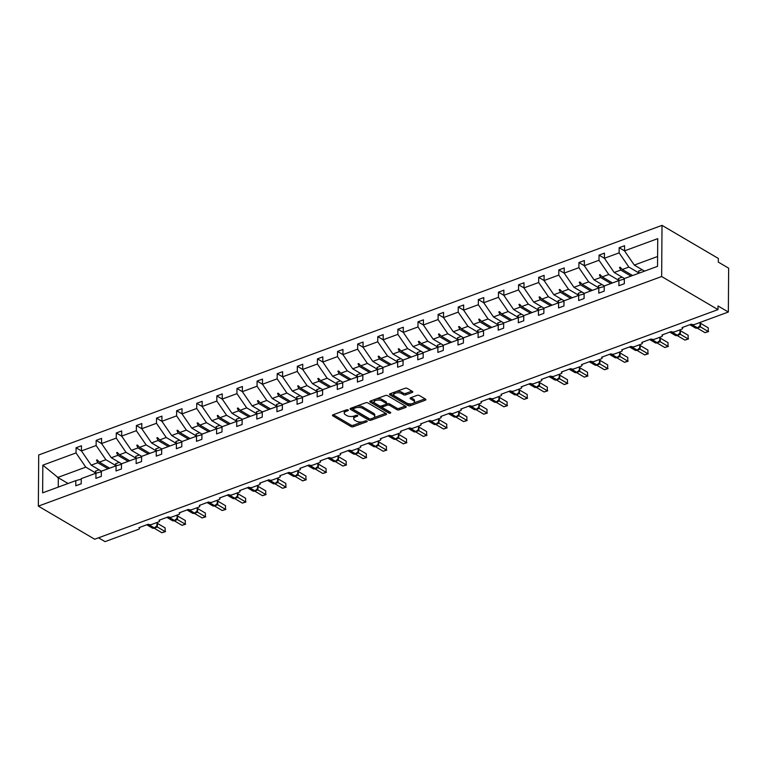 <?xml version="1.0" encoding="UTF-8"?>
<svg xmlns="http://www.w3.org/2000/svg" width="767" height="767" viewBox="0 0 767 767"><rect width="100%" height="100%" fill="white"/><g stroke="black" fill="none" stroke-linecap="round" stroke-linejoin="round"><path stroke-width="1.15" d="M348.103 409.933A1.131 0.527 -179.6 0 0 346.502 409.837L333.06 414.794A1.62 0.757 -179.6 0 0 332.447 415.378A1.62 0.757 -179.6 0 0 332.811 415.858L351.065 426.586A1.62 0.757 -179.6 0 0 353.347 426.711L366.799 421.754A1.131 0.527 -179.6 0 0 367.22 421.351A1.131 0.527 -179.6 0 0 366.971 421.016A1.131 0.527 -179.6 0 0 365.38 420.92L363.635 421.562A5.187 2.416 -179.6 0 1 356.339 421.15L354.814 420.258A5.187 2.416 -179.6 0 1 353.673 418.724A5.187 2.416 -179.6 0 1 355.62 416.855L357.364 416.213A1.131 0.527 -179.6 0 0 357.786 415.81A1.131 0.527 -179.6 0 0 357.537 415.474A1.131 0.527 -179.6 0 0 355.936 415.378L354.201 416.021A5.187 2.416 -179.6 0 1 346.905 415.609L345.38 414.717A5.187 2.416 -179.6 0 1 344.239 413.183A5.187 2.416 -179.6 0 1 346.185 411.313L347.93 410.671A1.131 0.527 -179.6 0 0 348.352 410.268A1.131 0.527 -179.6 0 0 348.103 409.933M412.167 392.493A1.62 0.757 -179.6 0 0 412.771 391.908A1.62 0.757 -179.6 0 0 412.416 391.429L407.287 388.418A1.62 0.757 -179.6 0 0 405.014 388.284L390.077 393.787A1.62 0.757 -179.6 0 0 389.473 394.372A1.62 0.757 -179.6 0 0 389.828 394.852L408.082 405.58A1.62 0.757 -179.6 0 0 410.364 405.705L425.302 400.201A1.62 0.757 -179.6 0 0 425.906 399.617A1.62 0.757 -179.6 0 0 425.551 399.147L419.367 395.513A1.62 0.757 -179.6 0 0 417.085 395.379L410.69 397.737A1.62 0.757 -179.6 0 0 410.086 398.322A1.62 0.757 -179.6 0 0 410.441 398.792L413.509 400.595A4.343 2.023 -179.6 0 1 414.458 401.879A4.343 2.023 -179.6 0 1 411.553 403.768A4.343 2.023 -179.6 0 1 406.74 403.097L394.717 396.031A4.343 2.023 -179.6 0 1 393.759 394.756A4.343 2.023 -179.6 0 1 396.673 392.867A4.343 2.023 -179.6 0 1 401.486 393.538L403.49 394.717A1.62 0.757 -179.6 0 0 405.772 394.842L412.167 392.493L412.167 391.285M38.35 506.134L661.653 276.523L662.017 225.364L38.705 454.975L38.35 506.134L94.677 539.22L717.979 309.609L718.008 305.956L728.343 312.025L694.816 324.374A2.483 1.16 0.4 0 1 691.335 324.173L682.055 327.595A2.483 1.16 -179.6 0 1 682.592 328.324A2.483 1.16 -179.6 0 1 681.671 329.216L674.701 331.785A2.483 1.16 0.4 0 1 671.221 331.584L661.94 335.006A2.483 1.16 -179.6 0 1 662.477 335.735A2.483 1.16 -179.6 0 1 661.547 336.627L654.587 339.196A2.483 1.16 0.4 0 1 651.106 338.995L641.816 342.418A2.483 1.16 -179.6 0 1 642.362 343.146A2.483 1.16 -179.6 0 1 641.433 344.038L634.472 346.607A2.483 1.16 0.4 0 1 630.992 346.406L621.701 349.829A2.483 1.16 -179.6 0 1 622.248 350.557A2.483 1.16 -179.6 0 1 621.318 351.449L614.357 354.018A2.483 1.16 0.4 0 1 610.877 353.817L601.587 357.24A2.483 1.16 -179.6 0 1 602.133 357.968A2.483 1.16 -179.6 0 1 601.203 358.86L594.243 361.42A2.483 1.16 0.4 0 1 590.763 361.228L581.472 364.641A2.483 1.16 -179.6 0 1 582.019 365.38A2.483 1.16 -179.6 0 1 581.089 366.271L574.128 368.831A2.483 1.16 0.4 0 1 570.648 368.639L561.358 372.053A2.483 1.16 -179.6 0 1 561.904 372.781A2.483 1.16 -179.6 0 1 560.974 373.682L554.014 376.242A2.483 1.16 0.4 0 1 550.533 376.051L541.243 379.464A2.483 1.16 -179.6 0 1 541.79 380.192A2.483 1.16 -179.6 0 1 540.86 381.094L533.899 383.653A2.483 1.16 0.4 0 1 530.419 383.452L521.129 386.875A2.483 1.16 -179.6 0 1 521.675 387.603A2.483 1.16 -179.6 0 1 520.745 388.495L513.785 391.065A2.483 1.16 0.4 0 1 510.304 390.863L501.014 394.286A2.483 1.16 -179.6 0 1 501.56 395.015A2.483 1.16 -179.6 0 1 500.63 395.906L493.67 398.476A2.483 1.16 0.4 0 1 490.18 398.274L480.899 401.697A2.483 1.16 -179.6 0 1 481.446 402.426A2.483 1.16 -179.6 0 1 480.516 403.317L473.555 405.887A2.483 1.16 0.4 0 1 470.066 405.685L460.785 409.108A2.483 1.16 -179.6 0 1 461.331 409.837A2.483 1.16 -179.6 0 1 460.401 410.728L453.441 413.298A2.483 1.16 0.4 0 1 449.951 413.097L440.67 416.519A2.483 1.16 -179.6 0 1 441.217 417.248A2.483 1.16 -179.6 0 1 440.287 418.14L433.326 420.7A2.483 1.16 0.4 0 1 429.836 420.508L420.556 423.921A2.483 1.16 -179.6 0 1 421.102 424.659A2.483 1.16 -179.6 0 1 420.172 425.551L413.212 428.111A2.483 1.16 0.4 0 1 409.722 427.919L400.441 431.332A2.483 1.16 -179.6 0 1 400.988 432.061A2.483 1.16 -179.6 0 1 400.058 432.962L393.097 435.522A2.483 1.16 0.4 0 1 389.607 435.32L380.327 438.743A2.483 1.16 -179.6 0 1 380.873 439.472A2.483 1.16 -179.6 0 1 379.943 440.363L372.983 442.933A2.483 1.16 0.4 0 1 369.493 442.732L360.212 446.154A2.483 1.16 -179.6 0 1 360.758 446.883A2.483 1.16 -179.6 0 1 359.828 447.775L352.868 450.344A2.483 1.16 0.4 0 1 349.378 450.143L340.097 453.565A2.483 1.16 -179.6 0 1 340.644 454.294A2.483 1.16 -179.6 0 1 339.714 455.186L332.753 457.755A2.483 1.16 0.4 0 1 329.264 457.554L319.983 460.977A2.483 1.16 -179.6 0 1 320.529 461.705A2.483 1.16 -179.6 0 1 319.599 462.597L312.639 465.166A2.483 1.16 0.4 0 1 309.149 464.965L299.868 468.388A2.483 1.16 -179.6 0 1 300.415 469.116A2.483 1.16 -179.6 0 1 299.485 470.008L292.515 472.568A2.483 1.16 0.4 0 1 289.034 472.376L279.754 475.799A2.483 1.16 -179.6 0 1 280.3 476.528A2.483 1.16 -179.6 0 1 279.37 477.419L272.4 479.979A2.483 1.16 0.4 0 1 268.92 479.787L259.639 483.2A2.483 1.16 -179.6 0 1 260.176 483.939A2.483 1.16 -179.6 0 1 259.256 484.83L252.285 487.39A2.483 1.16 0.4 0 1 248.805 487.198L239.525 490.612A2.483 1.16 -179.6 0 1 240.061 491.34A2.483 1.16 -179.6 0 1 239.141 492.241L232.171 494.801A2.483 1.16 0.4 0 1 228.691 494.6L219.41 498.023A2.483 1.16 -179.6 0 1 219.947 498.751A2.483 1.16 -179.6 0 1 219.026 499.643L212.056 502.212A2.483 1.16 0.4 0 1 208.576 502.011L199.295 505.434A2.483 1.16 -179.6 0 1 199.832 506.162A2.483 1.16 -179.6 0 1 198.912 507.054L191.942 509.624A2.483 1.16 0.4 0 1 188.461 509.422L179.181 512.845A2.483 1.16 -179.6 0 1 179.718 513.574A2.483 1.16 -179.6 0 1 178.788 514.465L171.827 517.035A2.483 1.16 0.4 0 1 168.347 516.833L159.057 520.256A2.483 1.16 -179.6 0 1 159.603 520.985A2.483 1.16 -179.6 0 1 158.673 521.876L151.713 524.446A2.483 1.16 0.4 0 1 148.232 524.244L138.942 527.667A2.483 1.16 -179.6 0 1 139.489 528.396A2.483 1.16 -179.6 0 1 138.559 529.288L105.041 541.636L98.512 537.811M661.653 276.523L717.979 309.609M367.93 402.915A1.62 0.757 -179.6 0 0 365.648 402.79L350.711 408.293A1.62 0.757 -179.6 0 0 350.107 408.878A1.62 0.757 -179.6 0 0 350.461 409.348L368.726 420.076A1.62 0.757 -179.6 0 0 371.007 420.211L385.935 414.707A1.62 0.757 -179.6 0 0 386.549 414.122A1.62 0.757 -179.6 0 0 386.194 413.643L367.93 402.915M370.394 401.036L385.331 395.542A1.62 0.757 -179.6 0 1 387.613 395.667L405.868 406.395A1.62 0.757 -179.6 0 1 406.222 406.874A1.62 0.757 -179.6 0 1 405.618 407.459L399.224 409.808A1.62 0.757 -179.6 0 1 396.951 409.683L389.54 405.331A1.62 0.757 -179.6 0 0 387.258 405.197L383.021 406.759A1.62 0.757 -179.6 0 0 382.417 407.344A1.62 0.757 -179.6 0 0 382.771 407.823L390.48 412.358A1.131 0.527 -179.6 0 1 390.729 412.684A1.131 0.527 -179.6 0 1 389.972 413.183A1.131 0.527 -179.6 0 1 388.706 413.01L370.145 402.1A1.62 0.757 -179.6 0 1 369.79 401.62A1.62 0.757 -179.6 0 1 370.394 401.036M657.607 256.494L634.299 265.075L624.539 250.867L657.731 238.642L657.54 266.341L624.348 278.565L624.309 283.723L618.892 285.717L618.931 280.569L624.338 279.102M619.161 247.712L624.578 245.718L624.539 250.867L619.161 247.712L619.122 252.861L604.425 258.278L599.046 255.123L599.008 260.272L584.31 265.689L578.932 262.535L578.893 267.683L564.196 273.1L558.817 269.936L558.779 275.094L544.081 280.511L538.702 277.347L538.664 282.505L523.966 287.922L518.588 284.758L518.55 289.916L503.852 295.324L498.473 292.169L498.435 297.328L483.737 302.735L478.359 299.581L478.32 304.729L463.623 310.146L458.235 306.992L458.206 312.14L443.508 317.557L438.12 314.403L438.091 319.551L423.384 324.968L418.005 321.814L417.977 326.963L403.269 332.379L413.029 346.588L423.317 352.628M639.16 273.11L628.882 267.069L619.122 252.861M618.931 280.569L604.233 285.976L604.195 291.134L598.778 293.128L598.816 287.97L604.223 286.513M619.065 280.53L608.768 274.481L599.008 260.272M598.816 287.97L584.118 293.387L584.08 298.545L578.663 300.539L578.702 295.381L584.109 293.914M598.95 287.941L588.653 281.892L578.893 267.683M578.702 295.381L564.004 300.798L563.966 305.956L558.549 307.95L558.587 302.792L563.994 301.326M578.836 295.353L568.539 289.303L558.779 275.094M558.587 302.792L543.889 308.209L543.851 313.358L538.434 315.352L538.472 310.204L543.88 308.737M558.721 302.754L548.424 296.714L538.664 282.505M538.472 310.204L523.775 315.62L523.736 320.769L518.319 322.763L518.358 317.615L523.765 316.148M538.597 310.165L528.31 304.125L518.55 289.916M518.358 317.615L503.651 323.032L503.622 328.18L498.205 330.174L498.243 325.026L503.651 323.559M518.482 317.576L508.195 311.536L498.435 297.328M498.243 325.026L483.536 330.443L483.507 335.591L478.09 337.585L478.129 332.437L483.536 330.97M498.368 324.987L488.08 318.938L478.32 304.729M478.129 332.437L463.421 337.844L463.393 343.002L457.976 344.997L458.014 339.848L463.421 338.381M478.253 332.399L467.966 326.349L458.206 312.14M458.014 339.848L443.307 345.255L443.278 350.414L437.861 352.408L437.899 347.25L443.307 345.792M458.139 339.81L447.851 333.76L438.091 319.551M437.899 347.25L423.192 352.667L423.163 357.825L417.747 359.819L417.775 354.661L423.192 353.194M438.024 347.221L427.737 341.171L417.977 326.963M417.775 354.661L403.078 360.078L403.049 365.226L397.632 367.23L397.661 362.072L403.078 360.605M403.279 332.379L397.891 329.216L397.862 334.374L383.155 339.791L377.776 336.627L377.748 341.785L363.04 347.202L357.662 344.038L357.633 349.196L342.926 354.603L337.547 351.449L337.509 356.607L322.811 362.014L317.433 358.86L317.394 364.009L302.697 369.426L312.457 383.634L322.734 389.674M417.91 354.632L407.622 348.582L397.862 334.374M397.661 362.072L382.963 367.489L382.925 372.637L377.517 374.632L377.546 369.483L382.963 368.016M397.795 362.034L387.498 355.993L377.748 341.785M377.546 369.483L362.849 374.9L362.81 380.048L357.403 382.043L357.432 376.894L362.849 375.427M377.68 369.445L367.383 363.405L357.633 349.196M357.432 376.894L342.734 382.311L342.696 387.46L337.288 389.454L337.317 384.305L342.734 382.838M357.566 376.856L347.269 370.816L337.509 356.607M337.317 384.305L322.619 389.722L322.581 394.871L317.164 396.865L317.202 391.716L322.619 390.25M337.451 384.267L327.154 378.217L317.394 364.009M317.202 391.716L302.505 397.124L302.466 402.282L297.05 404.276L297.088 399.118L302.505 397.661M302.697 369.435L297.318 366.271L297.28 371.42L282.582 376.837L277.203 373.682L277.165 378.831L262.467 384.248L257.089 381.094L257.05 386.242L242.353 391.659L236.974 388.495L236.936 393.653L222.238 399.07L216.86 395.906L216.821 401.064L202.124 406.481L196.745 403.317L196.707 408.475L182.009 413.883L176.631 410.728L176.592 415.877L161.895 421.294L171.655 435.503L181.932 441.543M317.337 391.678L307.04 385.628L297.28 371.42M297.088 399.118L282.39 404.535L282.352 409.693L276.935 411.687L276.973 406.529L282.39 405.062M297.222 399.089L286.925 393.04L277.165 378.831M276.973 406.529L262.276 411.946L262.237 417.104L256.82 419.098L256.859 413.94L262.276 412.473M277.108 406.5L266.811 400.451L257.05 386.242M256.859 413.94L242.161 419.357L242.123 424.506L236.706 426.51L236.744 421.351L242.161 419.885M256.993 413.912L246.696 407.862L236.936 393.653M236.744 421.351L222.046 426.768L222.008 431.917L216.591 433.911L216.63 428.763L222.046 427.296M236.878 421.313L226.581 415.273L216.821 401.064M216.63 428.763L201.932 434.18L201.894 439.328L196.477 441.322L196.515 436.174L201.922 434.707M216.764 428.724L206.467 422.684L196.707 408.475M196.515 436.174L181.817 441.591L181.779 446.739L176.362 448.733L176.4 443.585L181.808 442.118M196.649 436.135L186.352 430.086L176.592 415.877M176.4 443.585L161.703 449.002L161.664 454.15L156.247 456.144L156.286 450.996L161.693 449.529M161.895 421.304L156.516 418.14L156.478 423.288L141.78 428.705L136.401 425.551L136.363 430.699L121.665 436.116L116.287 432.962L116.248 438.11L101.551 443.527L96.172 440.373L96.134 445.522L81.436 450.938L76.058 447.775L76.019 452.933L42.827 465.157L58.311 477.755L58.254 487.103M176.535 443.547L166.238 437.497L156.478 423.288M156.286 450.996L141.588 456.403L141.55 461.561L136.133 463.556L136.171 458.398L141.579 456.94M156.42 450.958L146.123 444.908L136.363 430.699M136.171 458.398L121.474 463.814L121.435 468.973L116.018 470.967L116.057 465.809L121.464 464.342M136.305 458.369L126.009 452.319L116.248 438.11M116.057 465.809L101.359 471.226L101.321 476.384L95.904 478.378L95.942 473.22L101.349 471.753M116.191 465.78L105.894 459.73L96.134 445.522M95.942 473.22L81.244 478.637L81.206 483.785L75.789 485.789L75.828 480.631L81.235 479.164M96.076 473.181L85.779 467.141L76.019 452.933M728.343 312.025L728.65 268.172L718.315 262.103L718.343 258.45L662.017 225.364M634.299 265.075L644.577 271.115M631.02 276.11L620.743 270.07L614.185 272.486L624.463 278.526M614.185 272.486L604.425 258.278L604.463 253.129L599.046 255.123M610.906 283.522L600.628 277.481L594.07 279.897L604.348 285.938M594.07 279.897L584.31 265.689L584.349 260.54L578.932 262.535M590.791 290.933L580.514 284.893L573.956 287.309L584.233 293.349M573.956 287.309L564.196 273.1L564.234 267.942L558.817 269.936M570.677 298.344L560.399 292.304L553.841 294.72L564.119 300.76M553.841 294.72L544.081 280.511L544.11 275.353L538.702 277.347M550.562 305.745L540.284 299.715L533.727 302.131L544.004 308.161M533.727 302.131L523.966 287.922L523.995 282.764L518.588 284.758M530.448 313.157L520.17 307.116L513.612 309.532L523.89 315.573M513.612 309.532L503.852 295.324L503.881 290.175L498.473 292.169M510.333 320.568L500.055 314.528L493.497 316.944L503.775 322.984M493.497 316.944L483.737 302.735L483.766 297.586L478.359 299.581M490.218 327.979L479.941 321.939L473.383 324.355L483.661 330.395M473.383 324.355L463.623 310.146L463.651 304.998L458.235 306.992M470.104 335.39L459.817 329.35L453.259 331.766L463.546 337.806M453.259 331.766L443.508 317.557L443.537 312.409L438.12 314.403M449.989 342.801L439.702 336.761L433.144 339.177L443.431 345.217M433.144 339.177L423.384 324.968L423.422 319.82L418.005 321.814M397.891 329.216L403.308 327.221L403.269 332.379M409.76 357.623L399.473 351.583L392.915 353.999L403.202 360.03M392.915 353.999L383.155 339.791L383.193 334.633L377.776 336.627M389.646 365.025L379.358 358.994L372.8 361.41L383.088 367.441M372.8 361.41L363.04 347.202L363.079 342.044L357.662 344.038M369.531 372.436L359.244 366.396L352.686 368.812L362.973 374.852M352.686 368.812L342.926 354.603L342.964 349.455L337.547 351.449M349.416 379.847L339.129 373.807L332.571 376.223L342.859 382.263M332.571 376.223L322.811 362.014L322.849 356.866L317.433 358.86M297.318 366.271L302.735 364.277L302.697 369.426M309.178 394.669L298.9 388.629L292.342 391.045L302.62 397.085M292.342 391.045L282.582 376.837L282.62 371.688L277.203 373.682M289.063 402.081L278.785 396.04L272.227 398.457L282.505 404.497M272.227 398.457L262.467 384.248L262.506 379.09L257.089 381.094M268.949 409.492L258.671 403.452L252.113 405.868L262.391 411.908M252.113 405.868L242.353 391.659L242.391 386.501L236.974 388.495M248.834 416.893L238.556 410.863L231.998 413.279L242.276 419.309M231.998 413.279L222.238 399.07L222.277 393.912L216.86 395.906M228.719 424.304L218.442 418.274L211.884 420.69L222.162 426.72M211.884 420.69L202.124 406.481L202.162 401.323L196.745 403.317M208.605 431.716L198.327 425.675L191.769 428.091L202.047 434.132M191.769 428.091L182.009 413.883L182.047 408.734L176.631 410.728M156.516 418.14L161.933 416.145L161.895 421.294M168.376 446.538L158.098 440.498L151.54 442.914L161.818 448.954M151.54 442.914L141.78 428.705L141.818 423.557L136.401 425.551M148.261 453.949L137.983 447.909L131.425 450.325L141.703 456.365M131.425 450.325L121.665 436.116L121.704 430.968L116.287 432.962M128.147 461.36L117.869 455.32L111.311 457.736L121.589 463.776M111.311 457.736L101.551 443.527L101.589 438.369L96.172 440.373M75.828 480.631L42.636 492.855L42.827 465.157M76.058 447.775L81.475 445.78L81.436 450.938L91.196 465.147L101.474 471.187M628.882 267.069L622.325 269.485L620.167 267.204L619.525 267.434L620.743 270.07M632.602 275.526L622.325 269.485M608.768 274.481L602.21 276.897L600.053 274.615L599.401 274.845L600.628 277.481M612.488 282.937L602.21 276.897M588.653 281.892L582.095 284.308L579.938 282.016L579.286 282.256L580.514 284.893M592.373 290.348L582.095 284.308M568.539 289.303L561.981 291.719L559.824 289.427L559.172 289.667L560.399 292.304M572.259 297.759L561.981 291.719M548.424 296.714L541.866 299.13L539.709 296.839L539.057 297.078L540.284 299.715M552.144 305.17L541.866 299.13M528.31 304.125L521.752 306.541L519.595 304.25L518.943 304.489L520.17 307.116M532.03 312.572L521.752 306.541M508.195 311.536L501.637 313.952L499.48 311.661L498.828 311.901L500.055 314.528M511.915 319.983L501.637 313.952M488.08 318.938L481.523 321.354L479.356 319.072L478.713 319.312L479.941 321.939M491.8 327.394L481.523 321.354M467.966 326.349L461.408 328.765L459.241 326.483L458.599 326.713L459.817 329.35M471.686 334.805L461.408 328.765M447.851 333.76L441.293 336.176L439.127 333.894L438.484 334.124L439.702 336.761M451.571 342.216L441.293 336.176M429.875 350.212L419.587 344.172L413.029 346.588M427.737 341.171L421.179 343.587L419.012 341.296L418.37 341.536L419.587 344.172M431.457 349.627L421.179 343.587M407.622 348.582L401.064 350.998L398.898 348.707L398.255 348.947L399.473 351.583M411.342 357.038L401.064 350.998M387.498 355.993L380.94 358.41L378.783 356.118L378.141 356.358L379.358 358.994M391.228 364.45L380.94 358.41M367.383 363.405L360.826 365.821L358.668 363.529L358.026 363.769L359.244 366.396M371.113 371.851L360.826 365.821M347.269 370.816L340.711 373.222L338.554 370.94L337.911 371.18L339.129 373.807M350.998 379.262L340.711 373.222M329.292 387.258L319.014 381.218L312.457 383.634M327.154 378.217L320.596 380.633L318.439 378.352L317.797 378.591L319.014 381.218M330.884 386.673L320.596 380.633M307.04 385.628L300.482 388.044L298.325 385.763L297.682 385.993L298.9 388.629M310.769 394.085L300.482 388.044M286.925 393.04L280.367 395.456L278.21 393.174L277.568 393.404L278.785 396.04M290.655 401.496L280.367 395.456M266.811 400.451L260.253 402.867L258.095 400.575L257.453 400.815L258.671 403.452M270.54 408.907L260.253 402.867M246.696 407.862L240.138 410.278L237.981 407.986L237.339 408.226L238.556 410.863M250.416 416.318L240.138 410.278M226.581 415.273L220.024 417.689L217.866 415.398L217.224 415.637L218.442 418.274M230.301 423.729L220.024 417.689M206.467 422.684L199.909 425.1L197.752 422.809L197.109 423.048L198.327 425.675M210.187 431.131L199.909 425.1M188.49 439.127L178.212 433.087L171.655 435.503M186.352 430.086L179.794 432.502L177.637 430.22L176.995 430.46L178.212 433.087M190.072 438.542L179.794 432.502M166.238 437.497L159.68 439.913L157.523 437.631L156.88 437.871L158.098 440.498M169.958 445.953L159.68 439.913M146.123 444.908L139.565 447.324L137.408 445.042L136.766 445.272L137.983 447.909M149.843 453.364L139.565 447.324M126.009 452.319L119.451 454.735L117.293 452.444L116.642 452.683L117.869 455.32M129.728 460.775L119.451 454.735M108.032 468.771L97.754 462.731L91.196 465.147M105.894 459.73L99.336 462.146L97.179 459.855L96.527 460.095L97.754 462.731M109.614 468.186L99.336 462.146M85.779 467.141L57.535 477.544M68.081 483.488L58.311 477.755M98.483 461.245L96.527 460.095M118.597 453.834L116.642 452.683M138.712 446.423L136.766 445.272M158.827 439.012L156.88 437.871M178.941 431.6L176.995 430.46M199.056 424.189L197.109 423.048M219.17 416.778L217.224 415.637M239.285 409.367L237.339 408.226M259.399 401.966L257.453 400.815M279.514 394.554L277.568 393.404M299.629 387.143L297.682 385.993M319.743 379.732L317.797 378.591M339.858 372.321L337.911 371.18M359.972 364.91L358.026 363.769M380.087 357.499L378.141 356.358M400.201 350.097L398.255 348.947M420.316 342.686L418.37 341.536M440.44 335.275L438.484 334.124M460.555 327.864L458.599 326.713M480.669 320.453L478.713 319.312M500.784 313.041L498.828 311.901M520.898 305.63L518.943 304.489M541.013 298.219L539.057 297.078M561.128 290.818L559.172 289.667M581.242 283.406L579.286 282.256M601.357 275.995L599.401 274.845M621.471 268.584L619.525 267.434M345.275 410.297A5.187 2.416 -179.6 0 0 344.249 411.726L344.239 413.183M354.709 415.839A5.187 2.416 -179.6 0 0 353.683 417.267L353.673 418.724M333.329 414.698L351.075 425.119A1.62 0.757 -179.6 0 0 353.357 425.254L362.503 421.879M373.73 417.747L385.676 413.346M350.989 408.188L368.735 418.619A1.62 0.757 -179.6 0 0 369.656 418.887M353.529 408.61A1.131 0.527 -179.6 0 0 353.098 409.022A1.131 0.527 -179.6 0 0 353.347 409.357L369.378 418.772A1.131 0.527 -179.6 0 0 370.979 418.859L372.81 418.188A5.187 2.416 -179.6 0 0 374.756 416.318A5.187 2.416 -179.6 0 0 373.615 414.784L362.657 408.351A5.187 2.416 -179.6 0 0 355.361 407.939L353.529 408.61L353.539 407.248M353.175 407.382A1.131 0.527 -179.6 0 0 353.108 407.555L353.098 409.022M374.756 416.318L374.766 414.851A5.187 2.416 -179.6 0 0 373.625 413.327L373.615 414.784M356.502 406.155A5.187 2.416 -179.6 0 1 362.666 406.884L373.625 413.327M405.36 406.098L399.233 408.351L399.224 409.808M386.3 404.094L387.268 403.739A1.62 0.757 -179.6 0 1 389.55 403.873L396.961 408.217A1.62 0.757 -179.6 0 0 399.233 408.351M382.58 405.57A1.62 0.757 -179.6 0 0 382.426 405.887L382.417 407.344M370.662 400.94L388.716 411.543A1.131 0.527 -179.6 0 0 389.435 411.745M381.861 400.815A4.343 2.023 -179.6 0 0 377.038 400.144A4.343 2.023 -179.6 0 0 374.133 402.033A4.343 2.023 -179.6 0 0 375.082 403.308L379.32 405.801A1.62 0.757 -179.6 0 0 381.602 405.925L385.839 404.362A1.62 0.757 -179.6 0 0 386.453 403.787A1.62 0.757 -179.6 0 0 386.089 403.308L381.861 400.815L381.87 399.358A4.343 2.023 -179.6 0 0 376.501 398.792M375.149 399.291A4.343 2.023 -179.6 0 0 374.143 400.575L374.133 402.033M386.453 403.787L386.463 402.32A1.62 0.757 -179.6 0 0 386.098 401.841L386.089 403.308M381.87 399.358L386.098 401.841M396.434 391.448A4.343 2.023 -179.6 0 1 401.496 392.071L403.5 393.25A1.62 0.757 -179.6 0 0 405.781 393.385L411.898 391.132M394.574 392.138A4.343 2.023 -179.6 0 0 393.778 393.289L393.759 394.756M414.458 401.879L414.468 400.412A4.343 2.023 -179.6 0 0 413.518 399.137L413.509 400.595M410.959 397.632L413.518 399.137M390.345 393.692L408.092 404.113A1.62 0.757 -179.6 0 0 410.374 404.247L411.802 403.72M413.662 403.03L425.043 398.84M157.446 524.302L157.293 526.958L165.135 531.56L161.914 532.749L154.215 528.233M165.154 527.907L165.135 531.56L165.154 527.907L157.388 523.343M157.293 526.958L155.27 527.801M154.55 528.022L152.317 528.051A3.557 2.445 -59.6 0 0 154.09 528.127L157.091 525.673L156.478 526.488L157.245 526.929M147.772 524.417L154.09 528.127L156.478 526.488M165.519 531.608L161.914 532.749M101.254 471.782A13.221 7.344 -110.2 0 1 100.841 470.813M96.172 473.162A13.221 7.344 -110.2 0 1 95.424 471.159L99.116 469.797M121.368 464.371A13.221 7.344 -110.2 0 1 120.956 463.402M116.287 465.751A13.221 7.344 -110.2 0 1 115.539 463.757L119.24 462.386M141.483 456.959A13.221 7.344 -110.2 0 1 141.08 455.991M136.401 458.34A13.221 7.344 -110.2 0 1 135.654 456.346L139.354 454.984M161.597 449.548A13.221 7.344 -110.2 0 1 161.195 448.58M156.516 450.929A13.221 7.344 -110.2 0 1 155.768 448.935L159.469 447.573M181.712 442.147A13.221 7.344 -110.2 0 1 181.309 441.178M176.631 443.518A13.221 7.344 -110.2 0 1 175.883 441.524L179.583 440.162M177.56 516.9L177.407 519.547L185.25 524.158L182.028 525.337L174.33 520.822M185.278 520.496L185.25 524.158L185.278 520.496L177.503 515.932M177.407 519.547L175.384 520.39M174.665 520.611L172.431 520.64A3.557 2.445 -59.6 0 0 174.214 520.716L177.206 518.262L176.592 519.077L177.359 519.518M167.887 517.006L174.214 520.716L176.592 519.077M185.633 524.206L182.028 525.337M197.675 509.489L197.522 512.135L205.364 516.747L202.143 517.936L194.444 513.411M205.393 513.094L205.364 516.747L205.393 513.094L197.618 508.521M197.522 512.135L195.499 512.979M194.78 513.2L192.546 513.228A3.557 2.445 -59.6 0 0 194.329 513.305L197.32 510.851L196.707 511.666L197.474 512.107M188.001 509.595L194.329 513.305L196.707 511.666M205.748 516.795L202.143 517.936M217.79 502.078L217.636 504.724L225.479 509.336L222.257 510.525L214.559 505.999M225.508 505.683L225.479 509.336L225.508 505.683L217.732 501.11M217.636 504.724L215.613 505.568M214.894 505.789L212.66 505.817A3.557 2.445 -59.6 0 0 214.444 505.894L217.435 503.44L216.821 504.264L217.588 504.696M208.116 502.184L214.444 505.894L216.821 504.264M225.862 509.384L222.257 510.525M237.904 494.667L237.76 497.294L245.593 501.925L242.372 503.114L234.673 498.588M245.622 498.272L245.593 501.925L245.622 498.272L237.847 493.699M237.492 492.845L237.377 496.412A1.822 1.189 -165.1 0 0 237.76 497.294L235.728 498.157M235.009 498.377L232.775 498.406A3.557 2.445 -59.6 0 0 234.558 498.483L237.549 496.028L236.936 496.853L237.703 497.294M228.23 494.773L234.558 498.483L236.936 496.853M245.977 501.973L242.372 503.114M201.826 434.736A13.221 7.344 -110.2 0 1 201.424 433.767M196.745 436.107A13.221 7.344 -110.2 0 1 195.997 434.112L199.698 432.751M258.019 487.256L257.865 489.912L265.708 494.514L262.487 495.703L254.788 491.177M265.737 490.861L265.708 494.514L265.737 490.861L257.961 486.297M257.865 489.912L255.842 490.746M255.123 490.966L252.889 490.995A3.557 2.445 -59.6 0 0 254.673 491.081L257.664 488.617L257.05 489.442L257.817 489.883M248.345 487.361L254.673 491.081L257.05 489.442M266.091 494.562L262.487 495.703M221.941 427.324A13.221 7.344 -110.2 0 1 221.538 426.356M216.86 428.705A13.221 7.344 -110.2 0 1 216.112 426.701L219.813 425.34M278.133 479.845L277.99 482.472L285.823 487.103L282.601 488.291L274.902 483.766M285.851 483.45L285.823 487.103L285.851 483.45L278.076 478.886M277.635 481.561A1.822 1.189 -165.1 0 0 277.99 482.472L275.957 483.344M275.238 483.555L273.004 483.584A3.557 2.445 -59.6 0 0 274.787 483.67L277.779 481.206L277.165 482.031L277.932 482.472M268.46 479.95L274.787 483.67L277.165 482.031M286.206 487.15L282.601 488.291M242.056 419.913A13.221 7.344 -110.2 0 1 241.653 418.945M236.974 421.294A13.221 7.344 -110.2 0 1 236.226 419.29L239.927 417.929M298.248 472.434L298.095 475.089L305.937 479.691L302.716 480.88L295.017 476.365M305.966 476.039L305.937 479.691L305.966 476.039L298.19 471.475M298.095 475.089L296.072 475.933M295.353 476.144L293.119 476.182A3.557 2.445 -59.6 0 0 294.902 476.259L297.893 473.805L297.28 474.62L298.047 475.061M288.574 472.539L294.902 476.259L297.28 474.62M306.321 479.739L302.716 480.88M262.18 412.502A13.221 7.344 -110.2 0 1 261.768 411.534M257.089 413.883A13.221 7.344 -110.2 0 1 256.341 411.879L260.042 410.518M318.372 465.023L318.209 467.678L326.052 472.28L322.83 473.469L315.132 468.953M326.08 468.627L326.052 472.28L326.08 468.627L318.305 464.064M318.209 467.678L316.186 468.522M315.467 468.742L313.233 468.771A3.557 2.445 -59.6 0 0 315.016 468.848L318.008 466.394L317.394 467.208L318.161 467.649M308.689 465.138L315.016 468.848L317.394 467.208M326.435 472.338L322.83 473.469M282.294 405.091A13.221 7.344 -110.2 0 1 281.882 404.123M277.203 406.472A13.221 7.344 -110.2 0 1 276.456 404.477L280.156 403.116M338.487 457.621L338.333 460.238L346.166 464.879L342.945 466.058L335.246 461.542M346.195 461.216L346.166 464.879L346.195 461.216L338.42 456.653M337.979 459.328A1.822 1.189 -165.1 0 0 338.333 460.238L336.301 461.111M335.582 461.331L333.348 461.36A3.557 2.445 -59.6 0 0 335.131 461.437L338.122 458.982L337.509 459.797L338.276 460.238M328.803 457.726L335.131 461.437L337.509 459.797M346.55 464.927L342.945 466.058M302.409 397.68A13.221 7.344 -110.2 0 1 301.997 396.712M297.318 399.061A13.221 7.344 -110.2 0 1 296.57 397.066L300.271 395.705M358.601 450.21L358.438 452.856L366.281 457.468L363.059 458.656L355.361 454.131M366.31 453.815L366.281 457.468L366.31 453.815L358.534 449.241M358.438 452.856L356.415 453.7M355.696 453.92L353.472 453.949A3.557 2.445 -59.6 0 0 355.246 454.026L358.237 451.571L357.623 452.386L358.39 452.827M348.918 450.315L355.246 454.026L357.623 452.386M366.664 457.515L363.059 458.656M322.523 390.269A13.221 7.344 -110.2 0 1 322.111 389.3M317.433 391.649A13.221 7.344 -110.2 0 1 316.685 389.655L320.385 388.294M378.716 442.799L378.562 445.426L386.395 450.056L383.174 451.245L375.475 446.72M386.424 446.404L386.395 450.056L386.424 446.404L378.649 441.83M378.208 444.505A1.822 1.189 -165.1 0 0 378.562 445.426L376.53 446.289M375.811 446.509L373.587 446.538A3.557 2.445 -59.6 0 0 375.36 446.615L378.352 444.16L377.738 444.985L378.505 445.416M369.032 442.904L375.36 446.615L377.738 444.985M386.779 450.104L383.174 451.245M342.638 382.867A13.221 7.344 -110.2 0 1 342.226 381.899M337.547 384.238A13.221 7.344 -110.2 0 1 336.799 382.244L340.5 380.883M398.83 435.388L398.667 438.034L406.51 442.645L403.289 443.834L395.59 439.309M406.539 438.992L406.51 442.645L406.539 438.992L398.763 434.429M398.667 438.034L396.644 438.877M395.925 439.098L393.701 439.127A3.557 2.445 -59.6 0 0 395.475 439.203L398.466 436.749L397.852 437.573L398.629 438.015M389.147 435.493L395.475 439.203L397.852 437.573M406.893 442.693L403.289 443.834M362.753 375.456A13.221 7.344 -110.2 0 1 362.34 374.488M357.662 376.827A13.221 7.344 -110.2 0 1 356.914 374.833L360.615 373.471M418.945 427.976L418.792 430.603L426.625 435.234L423.403 436.423L415.704 431.898M426.653 431.581L426.625 435.234L426.653 431.581L418.878 427.018M418.437 429.693A1.822 1.189 -165.1 0 0 418.792 430.603L416.759 431.466M416.04 431.687L413.816 431.716A3.557 2.445 -59.6 0 0 415.589 431.802L418.59 429.338L417.967 430.162L418.744 430.603M417.747 430.68L417.967 430.162M427.008 435.282L423.403 436.423M382.867 368.045A13.221 7.344 -110.2 0 1 382.455 367.077M377.776 369.426A13.221 7.344 -110.2 0 1 377.028 367.422L380.729 366.06M439.06 420.565L438.897 423.221L446.739 427.823L443.518 429.012L435.819 424.487M446.768 424.17L446.739 427.823L446.768 424.17L438.992 419.607M438.897 423.221L436.874 424.065M436.155 424.276L433.93 424.304A3.557 2.445 -59.6 0 0 435.704 424.391L438.705 421.927L438.082 422.751L438.858 423.192M429.386 420.671L435.704 424.391L438.082 422.751M447.123 427.871L443.518 429.012M402.982 360.634A13.221 7.344 -110.2 0 1 402.57 359.665M397.891 362.014A13.221 7.344 -110.2 0 1 397.143 360.011L400.844 358.649M459.174 413.154L459.011 415.81L466.854 420.412L463.632 421.601L455.934 417.085M466.882 416.759L466.854 420.412L466.882 416.759L459.107 412.195M459.011 415.81L456.988 416.654M456.269 416.865L454.045 416.903A3.557 2.445 -59.6 0 0 455.819 416.98L458.819 414.525L458.196 415.34L458.973 415.781M449.5 413.26L455.819 416.98L458.196 415.34M467.237 420.46L463.632 421.601M423.096 353.223A13.221 7.344 -110.2 0 1 422.684 352.254M418.005 354.603A13.221 7.344 -110.2 0 1 417.258 352.609L420.958 351.238M479.289 405.743L479.135 408.37L486.968 413.001L483.747 414.19L476.048 409.674M486.997 409.348L486.968 413.001L486.997 409.348L479.222 404.784M478.781 407.459A1.822 1.189 -165.1 0 0 479.135 408.37L477.103 409.242M476.384 409.463L474.159 409.492A3.557 2.445 -59.6 0 0 475.933 409.568L478.934 407.114L478.311 407.929L479.087 408.37M469.615 405.858L475.933 409.568L478.311 407.929M487.352 413.058L483.747 414.19M443.211 345.812A13.221 7.344 -110.2 0 1 442.799 344.843M438.12 347.192A13.221 7.344 -110.2 0 1 437.372 345.198L441.073 343.837M499.403 398.341L499.24 400.988L507.092 405.599L503.861 406.778L496.163 402.263M507.112 401.937L507.092 405.599L507.112 401.937L499.336 397.373M499.24 400.988L497.217 401.831M496.508 402.052L494.274 402.081A3.557 2.445 -59.6 0 0 496.048 402.157L499.049 399.703L498.425 400.518L499.202 400.959M489.73 398.447L496.048 402.157L498.425 400.518M507.476 405.647L503.861 406.778M463.326 338.4A13.221 7.344 -110.2 0 1 462.913 337.432M458.235 339.781A13.221 7.344 -110.2 0 1 457.487 337.787L461.188 336.425M519.518 390.93L519.364 393.557L527.207 398.188L523.976 399.377L516.277 394.852M527.226 394.535L527.207 398.188L527.226 394.535L519.451 389.962M519.01 392.637A1.822 1.189 -165.1 0 0 519.364 393.557L517.332 394.42M516.622 394.641L514.389 394.669A3.557 2.445 -59.6 0 0 516.162 394.746L519.163 392.292L518.54 393.116L519.317 393.548M509.844 391.036L516.162 394.746L518.54 393.116M527.591 398.236L523.976 399.377M483.44 330.999A13.221 7.344 -110.2 0 1 483.028 330.021M478.349 332.37A13.221 7.344 -110.2 0 1 477.601 330.376L481.302 329.014M539.632 383.519L539.479 386.165L547.322 390.777L544.091 391.966L536.392 387.44M547.341 387.124L547.322 390.777L547.341 387.124L539.565 382.551M539.479 386.165L537.446 387.009M536.737 387.23L534.503 387.258A3.557 2.445 -59.6 0 0 536.277 387.335L539.278 384.881L538.664 385.705L539.431 386.137M529.959 383.625L536.277 387.335L538.664 385.705M547.705 390.825L544.091 391.966M503.555 323.588A13.221 7.344 -110.2 0 1 503.142 322.619M498.464 324.959A13.221 7.344 -110.2 0 1 497.725 322.965L501.417 321.603M559.747 376.108L559.594 378.735L567.436 383.366L564.205 384.555L556.506 380.029M567.455 379.713L567.436 383.366L567.455 379.713L559.68 375.149M559.239 377.815A1.822 1.189 -165.1 0 0 559.594 378.735L557.561 379.598M556.852 379.818L554.618 379.847A3.557 2.445 -59.6 0 0 556.391 379.924L559.392 377.469L558.779 378.294L559.546 378.735M550.073 376.213L556.391 379.924L558.779 378.294M567.82 383.414L564.205 384.555M523.669 316.177A13.221 7.344 -110.2 0 1 523.257 315.208M518.578 317.548A13.221 7.344 -110.2 0 1 517.84 315.553L521.531 314.192M579.862 368.697L579.708 371.353L587.551 375.955L584.32 377.143L576.621 372.618M587.57 372.302L587.551 375.955L587.57 372.302L579.794 367.738M579.708 371.353L577.676 372.187M576.966 372.407L574.732 372.436A3.557 2.445 -59.6 0 0 576.506 372.522L579.507 370.058L578.893 370.883L579.66 371.324M570.188 368.802L576.506 372.522L578.893 370.883M587.934 376.003L584.32 377.143M543.784 308.765A13.221 7.344 -110.2 0 1 543.372 307.797M538.702 310.146A13.221 7.344 -110.2 0 1 537.955 308.142L541.646 306.781M599.976 361.286L599.823 363.942L607.665 368.543L604.444 369.732L596.745 365.207M607.685 364.891L607.665 368.543L607.685 364.891L599.909 360.327M599.823 363.942L597.79 364.785M597.081 364.996L594.847 365.025A3.557 2.445 -59.6 0 0 596.621 365.111L599.621 362.657L599.008 363.472L599.775 363.913M590.302 361.391L596.621 365.111L599.008 363.472M608.049 368.591L604.444 369.732M563.898 301.354A13.221 7.344 -110.2 0 1 563.486 300.386M558.817 302.735A13.221 7.344 -110.2 0 1 558.069 300.731L561.76 299.37M620.091 353.875L619.937 356.502L627.78 361.132L624.559 362.321L616.86 357.805M627.799 357.48L627.78 361.132L627.799 357.48L620.033 352.916M619.583 355.591A1.822 1.189 -165.1 0 0 619.937 356.502L617.905 357.374M617.195 357.585L614.961 357.623A3.557 2.445 -59.6 0 0 616.735 357.7L619.736 355.246L619.122 356.061L619.889 356.502M610.417 353.99L616.735 357.7L619.122 356.061M628.163 361.18L624.559 362.321M584.013 293.943A13.221 7.344 -110.2 0 1 583.601 292.975M578.932 295.324A13.221 7.344 -110.2 0 1 578.184 293.33L581.875 291.959M640.205 346.473L640.052 349.119L647.894 353.731L644.673 354.91L636.974 350.394M647.914 350.068L647.894 353.731L647.914 350.068L640.148 345.505M640.052 349.119L638.029 349.963M637.31 350.183L635.076 350.212A3.557 2.445 -59.6 0 0 636.85 350.289L639.851 347.834L639.237 348.649L640.004 349.09M630.532 346.579L636.85 350.289L639.237 348.649M648.278 353.779L644.673 354.91M604.128 286.532A13.221 7.344 -110.2 0 1 603.715 285.564M599.046 287.913A13.221 7.344 -110.2 0 1 598.298 285.918L601.999 284.557M660.32 339.062L660.166 341.708L668.009 346.32L664.788 347.509L657.089 342.983M668.038 342.657L668.009 346.32L668.038 342.657L660.262 338.094M660.166 341.708L658.144 342.552M657.424 342.772L655.191 342.801A3.557 2.445 -59.6 0 0 656.974 342.878L659.965 340.423L659.352 341.238L660.119 341.679M650.646 339.167L656.974 342.878L659.352 341.238M668.393 346.368L664.788 347.509M624.242 279.121A13.221 7.344 -110.2 0 1 623.839 278.153M619.161 280.501A13.221 7.344 -110.2 0 1 618.413 278.507L622.114 277.146M680.434 331.651L680.281 334.297L688.124 338.909L684.902 340.097L677.203 335.572M688.152 335.256L688.124 338.909L688.152 335.256L680.377 330.682M680.281 334.297L678.258 335.141M677.539 335.361L675.305 335.39A3.557 2.445 -59.6 0 0 677.088 335.467L680.08 333.012L679.466 333.837L680.233 334.268M670.761 331.756L677.088 335.467L679.466 333.837M688.507 338.956L684.902 340.097M644.165 271.269A13.221 7.344 -110.2 0 1 643.954 270.751M639.266 273.071A13.221 7.344 -110.2 0 1 638.528 271.096L642.228 269.735M700.549 324.24L700.405 326.867L708.238 331.497L705.017 332.686L697.318 328.161M708.267 327.845L708.238 331.497L708.267 327.845L700.492 323.271M700.05 325.946A1.822 1.189 -165.1 0 0 700.405 326.867L698.373 327.73M697.654 327.95L695.42 327.979A3.557 2.445 -59.6 0 0 697.203 328.055L700.194 325.601L699.581 326.426L700.348 326.867M699.351 326.934L699.581 326.426M708.622 331.545L705.017 332.686M346.195 409.952L346.185 411.313M357.364 415.388L357.364 416.213M355.629 415.493L355.62 416.855M366.799 420.93L366.799 421.754M353.357 425.254L353.347 426.711M351.075 425.119L351.065 426.586M332.811 414.909L332.811 415.858M347.93 409.846L347.93 410.671M385.945 413.499L385.935 414.707M371.017 418.849L371.007 420.211M368.735 418.619L368.726 420.076M350.471 408.399L350.461 409.348M362.666 406.884L362.657 408.351M355.37 406.577L355.361 407.939M405.628 406.251L405.618 407.459M396.961 408.217L396.951 409.683M389.55 403.873L389.54 405.331M387.268 403.739L387.258 405.197M383.03 405.398L383.021 406.759M388.716 411.543L388.706 413.01M370.154 401.151L370.145 402.1M405.781 393.385L405.772 394.842M403.5 393.25L403.49 394.717M401.496 392.071L401.486 393.538M410.45 397.843L410.441 398.792M425.311 399.003L425.302 400.201M410.374 404.247L410.364 405.705M408.092 404.113L408.082 405.58M389.828 393.902L389.828 394.852M148.156 524.273L154.483 527.984A3.557 2.445 -59.6 0 0 157.273 523.823A3.557 2.445 -59.6 0 0 156.986 522.5M156.947 526.018A1.822 1.189 -165.1 0 0 157.293 526.929M168.27 516.862L174.598 520.572A3.557 2.445 -59.6 0 0 177.388 516.412A3.557 2.445 -59.6 0 0 177.1 515.088M177.062 518.607A1.822 1.189 -165.1 0 0 177.417 519.518M188.385 509.451L194.713 513.161A3.557 2.445 -59.6 0 0 197.502 509A3.557 2.445 -59.6 0 0 197.215 507.677M197.177 511.196A1.822 1.189 -165.1 0 0 197.531 512.116M208.499 502.04L214.827 505.75A3.557 2.445 -59.6 0 0 217.617 501.589A3.557 2.445 -59.6 0 0 217.329 500.276M217.291 503.785A1.822 1.189 -165.1 0 0 217.646 504.705M228.614 494.629L234.942 498.349A3.557 2.445 -59.6 0 0 237.732 494.178A3.557 2.445 -59.6 0 0 237.444 492.865M248.738 487.218L255.056 490.938A3.557 2.445 -59.6 0 0 257.846 486.767A3.557 2.445 -59.6 0 0 257.559 485.453M257.52 488.962A1.822 1.189 -165.1 0 0 257.875 489.883M268.853 479.806L275.171 483.526A3.557 2.445 -59.6 0 0 277.97 479.365A3.557 2.445 -59.6 0 0 277.673 478.042M288.967 472.405L295.285 476.115A3.557 2.445 -59.6 0 0 298.085 471.954A3.557 2.445 -59.6 0 0 297.788 470.631M297.749 474.15A1.822 1.189 -165.1 0 0 298.104 475.061M309.082 464.994L315.4 468.704A3.557 2.445 -59.6 0 0 318.2 464.543A3.557 2.445 -59.6 0 0 317.902 463.22M317.864 466.739A1.822 1.189 -165.1 0 0 318.219 467.649M329.196 457.583L335.515 461.293A3.557 2.445 -59.6 0 0 338.314 457.132A3.557 2.445 -59.6 0 0 338.017 455.809M349.311 450.171L355.629 453.882A3.557 2.445 -59.6 0 0 358.429 449.721A3.557 2.445 -59.6 0 0 358.131 448.398M358.093 451.916A1.822 1.189 -165.1 0 0 358.448 452.837M369.426 442.76L375.744 446.471A3.557 2.445 -59.6 0 0 378.543 442.31A3.557 2.445 -59.6 0 0 378.246 440.996M389.54 435.349L395.858 439.069A3.557 2.445 -59.6 0 0 398.658 434.899A3.557 2.445 -59.6 0 0 398.361 433.585M398.322 437.094A1.822 1.189 -165.1 0 0 398.677 438.015M409.262 428.082L415.973 431.658A3.557 2.445 -59.6 0 0 418.772 427.487A3.557 2.445 -59.6 0 0 418.475 426.174M417.727 430.699L415.973 431.658L409.655 427.938M429.769 420.527L436.087 424.247A3.557 2.445 -59.6 0 0 438.887 420.086A3.557 2.445 -59.6 0 0 438.59 418.763M438.551 422.281A1.822 1.189 -165.1 0 0 438.906 423.192M449.884 413.125L456.202 416.836A3.557 2.445 -59.6 0 0 459.002 412.675A3.557 2.445 -59.6 0 0 458.704 411.352M458.666 414.87A1.822 1.189 -165.1 0 0 459.021 415.781M469.998 405.714L476.326 409.425A3.557 2.445 -59.6 0 0 479.116 405.264A3.557 2.445 -59.6 0 0 478.819 403.941M490.113 398.303L496.441 402.013A3.557 2.445 -59.6 0 0 499.231 397.852A3.557 2.445 -59.6 0 0 498.933 396.529M498.895 400.048A1.822 1.189 -165.1 0 0 499.25 400.959M510.228 390.892L516.555 394.602A3.557 2.445 -59.6 0 0 519.345 390.441A3.557 2.445 -59.6 0 0 519.048 389.128M530.342 383.481L536.67 387.201A3.557 2.445 -59.6 0 0 539.46 383.03A3.557 2.445 -59.6 0 0 539.163 381.717M539.124 385.226A1.822 1.189 -165.1 0 0 539.479 386.146M550.457 376.07L556.784 379.79A3.557 2.445 -59.6 0 0 559.574 375.619A3.557 2.445 -59.6 0 0 559.277 374.306M570.571 368.659L576.899 372.378A3.557 2.445 -59.6 0 0 579.689 368.208A3.557 2.445 -59.6 0 0 579.392 366.894M579.353 370.413A1.822 1.189 -165.1 0 0 579.708 371.324M590.686 361.257L597.014 364.967A3.557 2.445 -59.6 0 0 599.804 360.806A3.557 2.445 -59.6 0 0 599.516 359.483M599.468 363.002A1.822 1.189 -165.1 0 0 599.823 363.913M610.8 353.846L617.128 357.556A3.557 2.445 -59.6 0 0 619.918 353.395A3.557 2.445 -59.6 0 0 619.631 352.072M630.915 346.435L637.243 350.145A3.557 2.445 -59.6 0 0 640.033 345.984A3.557 2.445 -59.6 0 0 639.745 344.661M639.707 348.18A1.822 1.189 -165.1 0 0 640.052 349.09M651.03 339.024L657.357 342.734A3.557 2.445 -59.6 0 0 660.147 338.573A3.557 2.445 -59.6 0 0 659.86 337.25M659.908 337.231L659.793 340.807A1.822 1.189 -165.1 0 0 660.176 341.679M671.144 331.612L677.472 335.323A3.557 2.445 -59.6 0 0 680.262 331.162A3.557 2.445 -59.6 0 0 679.974 329.848M679.936 333.357A1.822 1.189 -165.1 0 0 680.291 334.278M690.875 324.345L697.587 327.921A3.557 2.445 -59.6 0 0 700.376 323.751A3.557 2.445 -59.6 0 0 700.089 322.437M699.331 326.953L697.587 327.921L691.259 324.201M139.498 527.456L139.489 528.396M159.613 520.055L159.603 520.985M179.727 512.644L179.718 513.574M199.842 505.232L199.832 506.162M219.956 497.821L219.947 498.751M240.071 490.41L240.061 491.34M260.186 482.999L260.176 483.939M280.3 475.588L280.3 476.528M300.415 468.177L300.415 469.116M320.529 460.775L320.529 461.705M340.644 453.364L340.644 454.294M360.758 445.953L360.758 446.883M380.873 438.542L380.873 439.472M400.988 431.131L400.988 432.061M421.112 423.72L421.102 424.659M441.226 416.308L441.217 417.248M461.341 408.907L461.331 409.837M481.455 401.496L481.446 402.426M501.57 394.085L501.56 395.015M521.685 386.673L521.675 387.603M541.799 379.262L541.79 380.192M561.914 371.851L561.904 372.781M582.028 364.44L582.019 365.38M602.143 357.029L602.133 357.968M622.258 349.627L622.248 350.557M642.372 342.216L642.362 343.146M662.487 334.805L662.477 335.735M682.601 327.394L682.592 328.324M152.317 528.051L146.765 524.781M156.919 526.057L157.034 522.48M172.431 520.64L166.88 517.37M177.033 518.645L177.148 515.069M192.546 513.228L186.995 509.969M197.148 511.234L197.263 507.668M212.66 505.817L207.109 502.558M217.262 503.823L217.377 500.257M232.775 498.406L227.224 495.146M252.889 490.995L247.338 487.735M257.501 489.01L257.607 485.434M273.004 483.584L267.453 480.324M277.616 481.599L277.721 478.023M293.119 476.182L287.567 472.913M297.73 474.188L297.836 470.612M313.233 468.771L307.682 465.502M317.845 466.777L317.95 463.201M333.348 461.36L327.797 458.091M337.959 459.366L338.065 455.79M353.472 453.949L347.911 450.689M358.074 451.955L358.179 448.388M373.587 446.538L368.026 443.278M378.189 444.553L378.294 440.977M393.701 439.127L388.14 435.867M398.303 437.142L398.409 433.566M413.816 431.716L408.255 428.456M418.418 429.731L418.523 426.155M433.93 424.304L428.37 421.045M438.532 422.32L438.638 418.744M454.045 416.903L448.484 413.634M458.647 414.909L458.762 411.333M474.159 409.492L468.599 406.222M478.761 407.498L478.876 403.921M494.274 402.081L488.713 398.821M498.876 400.086L498.991 396.51M514.389 394.669L508.828 391.41M518.991 392.685L519.106 389.109M534.503 387.258L528.942 383.999M539.105 385.264L539.22 381.698M554.618 379.847L549.057 376.587M559.22 377.863L559.335 374.286M574.732 372.436L569.181 369.176M579.334 370.451L579.449 366.875M594.847 365.025L589.296 361.765M599.449 363.04L599.564 359.464M614.961 357.623L609.41 354.354M619.563 355.629L619.678 352.053M635.076 350.212L629.525 346.943M639.678 348.218L639.793 344.642M655.191 342.801L649.639 339.541M675.305 335.39L669.754 332.13M679.907 333.396L680.022 329.829M695.42 327.979L689.869 324.719M700.022 325.985L700.137 322.418"/></g></svg>
